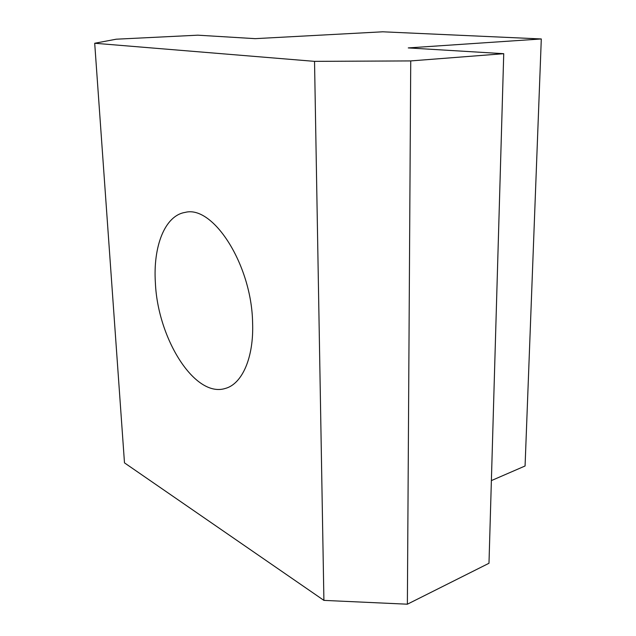 <?xml version="1.0" encoding="UTF-8"?>
<svg xmlns="http://www.w3.org/2000/svg" width="636" height="636" viewBox="0 0 636 636"><rect width="100%" height="100%" fill="white"/><g stroke="black" fill="none" stroke-linecap="round" stroke-linejoin="round"><path stroke-width="0.95" d="M155.383 282.789C152.974 246.545 164.788 215.564 185.124 212.408C212.925 204.824 251.633 264.528 252.595 322.555C253.979 357.615 242.125 384.025 225.335 388.437C194.719 398.247 157.68 338.336 155.383 282.789M94.7 43.256L124.489 462.873L323.907 600.384L407.374 604.2L488.989 563.265L503.736 53.694L410.737 60.921L314.534 61.358L94.7 43.256L116.229 39.201L197.828 35.179L255.171 38.653L382.721 31.8L541.3 38.955L408.264 47.915L503.736 53.694M491.382 480.593L525.074 465.989L541.3 38.955M323.907 600.384L314.534 61.358M410.737 60.921L407.374 604.2"/></g></svg>
